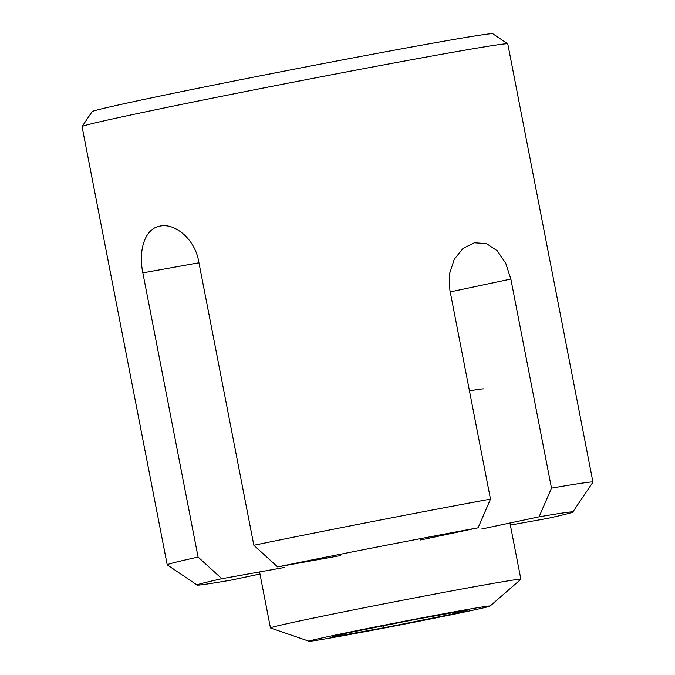 <?xml version="1.0" encoding="UTF-8"?>
<svg xmlns="http://www.w3.org/2000/svg" width="675" height="675" viewBox="0 0 675 675"><rect width="100%" height="100%" fill="white"/><g stroke="black" fill="none" stroke-linecap="round" stroke-linejoin="round"><path stroke-width="1.01" d="M82.055 126.579L92.146 111.628A204.095 3.147 -11 0 1 144.61 99.309A204.095 3.147 -11 0 1 363.26 55.983A204.095 3.147 -11 0 1 492.792 33.75L507.743 43.833A216.852 3.341 169 0 0 370.119 67.458A216.852 3.341 169 0 0 137.801 113.493A216.852 3.341 169 0 0 82.055 126.579A216.852 3.341 169 0 0 82.046 126.63L167.223 564.84A216.852 3.341 -11 0 1 198.087 557.069L221.847 578.711L284.681 567.422M198.087 557.069L142.847 272.86C138.265 250.771 144.585 228.825 159.705 226.176C174.445 222.514 194.712 238.773 198.61 261.048L253.851 545.257A216.852 3.341 -11 0 1 490.489 499.095L449.854 290.005L449.474 273.89L454.275 259.267L463.126 248.332L474.356 242.772L486.439 243.582L497.323 250.847L505.744 263.326L510.848 279.045L551.492 488.135A216.852 3.341 -11 0 1 592.954 482.085L507.777 43.875A216.852 3.341 169 0 0 507.743 43.833M159.705 226.176L160.296 226.058M592.954 482.085A216.852 3.341 -11 0 1 592.945 482.144L572.771 512.047A191.337 2.953 169 0 0 539.08 516.831L551.492 488.135M420.643 539.966L478.086 527.799A191.337 2.953 169 0 0 277.611 566.899L340.445 555.609M490.489 499.095L478.086 527.799M277.611 566.899L253.851 545.257M221.847 578.711A191.337 2.953 169 0 0 197.159 585.056A191.337 2.953 169 0 0 230.833 580.171L259.968 574.003M197.159 585.056L167.257 564.882A216.852 3.341 -11 0 1 167.223 564.84M481.638 529.006L539.08 516.831M510.351 525.074L548.066 518.299A191.337 2.953 169 0 0 572.771 512.047M460.637 610.689A92.213 1.417 169 0 0 361.834 629.64A92.213 1.417 169 0 0 309.082 641.25A92.213 1.417 169 0 0 338.487 636.559A92.213 1.417 169 0 0 435.08 618.055A92.213 1.417 169 0 0 490.05 606.074A92.213 1.417 169 0 0 460.637 610.689M309.082 641.25L270.506 627.978A127.558 1.966 -11 0 1 270.447 627.936A127.558 1.966 -11 0 1 345.001 611.609A127.558 1.966 -11 0 1 480.153 585.697A127.558 1.966 -11 0 1 520.881 579.251A127.558 1.966 -11 0 1 520.847 579.31L490.05 606.074M483.882 388.927A127.558 1.966 169 0 0 469.446 390.825M383.991 627.775L452.917 614.039L468.484 609.879L415.125 619.473L346.199 633.209L330.632 637.369L383.991 627.775L383.602 625.759M452.663 612.723L452.917 614.039M142.847 272.86L198.948 262.777M450.217 291.895L510.848 279.045M270.447 627.936L259.563 571.936M520.881 579.251L509.946 523.007"/></g></svg>

